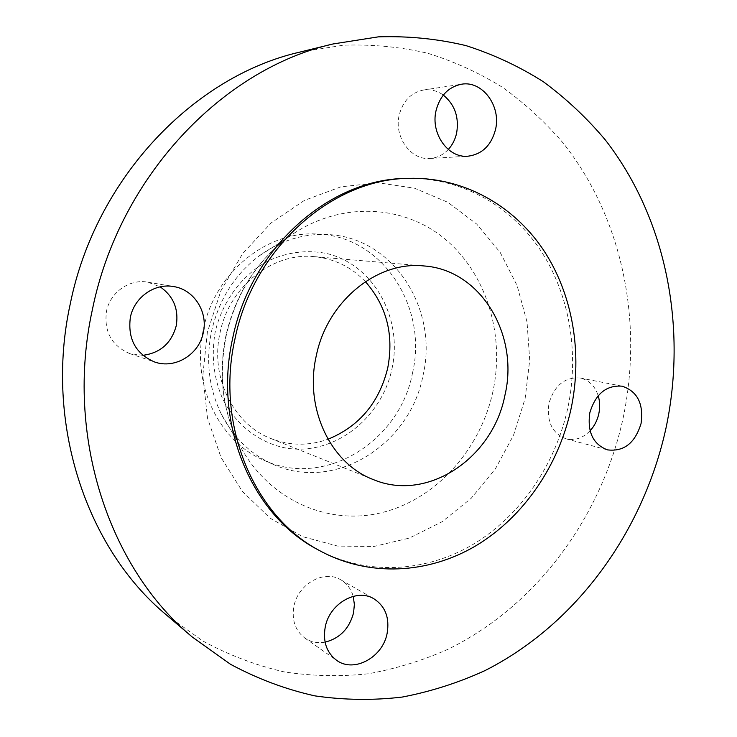 <?xml version="1.0" encoding="UTF-8"?>
<svg xmlns="http://www.w3.org/2000/svg" width="737" height="737" viewBox="0 0 737 737"><rect width="100%" height="100%" fill="white"/><g stroke="black" fill="none" stroke-linecap="round" stroke-linejoin="round"><path stroke-width="0.55" stroke-dasharray="3.69 2.76" d="M448.289 149.491C443.13 154.954 437.023 157.948 429.957 158.473C410.924 160.399 393.89 136.962 399.159 115.248C402.863 101.033 410.979 92.622 423.517 90.015C430.601 89.048 437.198 90.734 443.305 95.073M590.079 430.813C582.893 438.156 574.915 440.837 566.145 438.847C552.206 433.43 546.467 421.619 548.945 403.406C554.445 385.304 564.874 376.837 580.222 378.007C588.974 380.071 594.971 385.967 598.204 395.714M325.072 642.157C317.573 643.484 310.821 642.12 304.823 638.058C295.187 630.596 291.566 619.983 293.943 606.229C298.07 583.861 324.289 569.388 340.77 579.807C346.943 583.474 351.088 588.974 353.216 596.325M142.84 355.317L129.712 353.585C111.628 345.782 103.88 331.678 106.487 311.281C110.154 292.239 129.703 278.66 147.805 282.17L160.178 286.859M391.983 368.776C403.047 318.835 374.295 265.2 327.366 253.657C306.942 249.447 286.785 252.063 266.914 261.506C241.598 275.601 222.288 301.654 215.213 331.834C211.141 355.206 213.537 377.372 222.408 398.312C235.536 424.696 259.12 442.845 285.781 448.032C333.327 456.231 381.563 418.846 391.983 368.776M412.462 373.198C428.308 307.541 382.586 236.033 317.481 234.071C267.043 230.432 214.587 272.754 203.375 329.522C191.03 383.848 218.898 441.426 263.828 460.22C324.667 488.631 399.666 441.592 412.462 373.198M422.974 375.658C439.04 309.061 392.932 236.531 327.062 234.541C302.852 233.537 280.18 240.686 259.055 255.979C234.615 274.698 218.76 299.867 211.501 331.493C205.605 361.066 208.93 388.703 221.469 414.406C233.472 437.557 250.516 454.13 272.607 464.107C334.156 492.841 409.984 445.019 422.974 375.658M166.35 614.898L203.053 641.135C229.133 655.202 256.154 665.456 284.123 671.886C312.295 676.17 340.365 676.796 368.325 673.765C395.944 668.772 422.587 660.573 448.262 649.159C536.785 605.648 601.254 517.319 622.958 418.819C643.502 322.465 622.876 218.143 562.93 142.775C545.048 121.974 524.993 103.549 502.754 87.491C479.409 72.991 454.443 61.586 427.838 53.285C400.513 46.928 372.369 44.229 343.424 45.206L299.876 52.097M317.536 549.498C366.565 575.956 425.415 572.511 472.924 544.477C520.377 516.066 555.311 464.955 567.748 408.28C579.522 353.005 569.673 293.86 539.797 249.161C509.7 204.785 459.805 176.871 405.571 178.437M365.386 281.635C351.365 266.987 334.34 258.659 314.294 256.651C272.893 252.146 229.17 286.407 220.031 332.838C209.888 377.307 233.546 424.484 271.124 438.616C289.936 445.83 308.895 446.032 327.993 439.243M492.933 391.476C480.312 449.865 435.88 499.539 381.278 512.759C326.823 526.006 266.683 499.004 238.595 443.149C222.473 410.058 218.235 374.295 225.872 335.842C235.352 294.717 255.813 262.105 287.264 237.996C336.413 201.487 400.725 203.384 443.434 237.775C486.254 272.248 505.232 334.257 492.933 391.476M207.355 332.286L202.832 375.584L207.521 418.146L221.026 457.474L242.362 491.386L270.092 518.166L302.492 536.61L337.712 546.089L373.88 546.476L409.21 538.13L442.108 521.741L471.192 498.304L495.301 469.027L513.514 435.254L525.14 398.45L529.719 360.153L527.029 321.958L517.079 285.477L500.137 252.34L476.765 224.122L447.829 202.306L414.507 188.193L378.293 182.804L340.982 186.802L304.547 200.326L271.078 222.97L242.593 253.675L220.888 290.829L207.355 332.286M429.957 158.473L467.802 156.216M566.145 438.847L607.362 449.856M304.823 638.058L336.459 660.205M129.712 353.585L154.595 361.978M221.469 414.406L238.595 443.149C222.657 410.454 218.502 374.718 226.139 335.934C235.785 294.478 256.163 261.828 287.264 237.996L259.055 255.979M317.481 234.071L327.062 234.541M271.124 438.616L373.162 479.511M314.294 256.651L423.83 265.946M263.828 460.22L272.607 464.107M147.805 282.17L173.683 286.573M340.77 579.807L373.954 598.822M580.222 378.007L622.102 386.179M423.517 90.015L461.371 84.239"/><path stroke-width="1.11" d="M436.028 110.716C430.482 133.554 448.078 158.225 467.802 156.216C482.044 154.383 491.284 145.475 495.522 129.5C501.344 106.054 482.311 80.259 461.371 84.239C448.363 86.948 439.915 95.782 436.028 110.716M443.305 95.073C454.793 104.571 459.234 117.22 456.636 133.019C455.217 139.459 452.435 144.94 448.289 149.491M589.793 412.858C587.177 431.919 593.027 444.254 607.362 449.856C623.834 451.919 635.073 443.13 641.061 423.517C643.751 403.747 637.431 391.301 622.102 386.179C606.302 385 595.533 393.899 589.793 412.858M598.204 395.714C599.918 401.508 600.111 407.533 598.803 413.789C597.32 420.403 594.409 426.078 590.079 430.813M325.257 626.901C322.742 641.356 326.482 652.457 336.459 660.205C353.732 673.286 382.752 657.524 387.118 633.396C389.753 617.882 385.368 606.358 373.954 598.822C356.892 588.025 329.605 603.391 325.257 626.901M353.216 596.325L354.377 604.441L353.557 612.871C349.32 628.615 339.821 638.371 325.072 642.157M130.357 317.389C127.593 338.937 135.672 353.797 154.595 361.978C175.01 369.394 199.183 354.497 203.311 332.544C208.166 311.917 194.061 289.613 173.683 286.573C154.752 282.907 134.235 297.269 130.357 317.389M160.178 286.859C173.554 296.265 178.898 309.245 176.226 325.8C171.445 343.221 160.307 353.06 142.84 355.317M333.023 43.971L299.876 52.097C193.831 76.187 95.653 178.17 70.291 303.745C44.027 422.964 86.478 548.761 166.35 614.898L192.32 637.044L230.561 664.323C257.701 678.869 285.799 689.39 314.856 695.875C344.115 700.104 373.235 700.5 402.218 697.064C430.841 691.582 458.432 682.757 484.992 670.587C576.583 624.276 643.134 531.644 665.87 428.667C687.372 327.937 666.727 218.972 605.27 139.873C586.919 118.04 566.292 98.666 543.39 81.761C519.309 66.468 493.504 54.418 465.977 45.611C437.658 38.831 408.464 35.91 378.376 36.85L333.023 43.971C222.528 68.992 119.265 176.696 92.411 309.503C64.607 435.576 109.058 568.19 192.32 637.044M408.455 178.345L405.571 178.437C329.034 179.238 250.663 248.203 232.597 338.633C213.122 425.028 252.266 515.614 317.536 549.498L320.079 550.88C369.246 577.421 428.261 573.93 475.899 545.767C523.482 517.227 558.517 465.913 571 409.035C582.82 353.557 572.971 294.201 543.031 249.336C512.869 204.794 462.845 176.769 408.455 178.345C331.696 179.137 253.049 248.387 234.9 339.204C215.351 425.958 254.606 516.904 320.079 550.88M316.21 356.091C304.215 408.565 330.821 463.674 373.162 479.511C427.423 502.551 492.942 458.119 504.919 395.299C519.364 334.957 480.865 269.687 423.83 265.946C377.215 260.787 327.062 301.304 316.21 356.091M327.993 439.243C359.324 426.364 379.251 402.586 387.754 367.892C394.028 334.57 386.566 305.827 365.386 281.635"/></g></svg>
